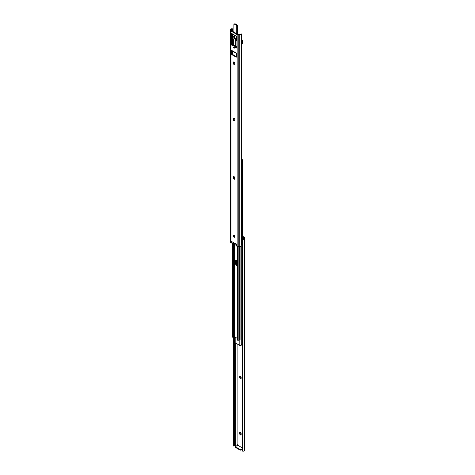 <?xml version="1.0" encoding="UTF-8"?>
<svg xmlns="http://www.w3.org/2000/svg" width="475" height="475" viewBox="0 0 475 475"><rect width="100%" height="100%" fill="white"/><g stroke="black" fill="none" stroke-linecap="round" stroke-linejoin="round"><path stroke-width="0.71" d="M240.403 378.622A1.075 0.618 -120 0 0 240.944 378.676A1.075 0.618 -120 0 0 241.163 378.189L241.163 377.435A1.075 0.618 -120 0 0 240.694 376.354A1.075 0.618 -120 0 0 239.869 376.069A1.075 0.618 -120 0 0 239.649 376.562L239.649 377.31A1.075 0.618 -120 0 0 240.403 378.622M241.14 378.391A1.075 0.618 60 0 1 240.95 378.314A1.075 0.618 60 0 1 240.19 376.996L240.19 376.247A1.075 0.618 60 0 1 240.213 376.04M240.403 434.904A1.075 0.618 -120 0 0 240.944 434.957A1.075 0.618 -120 0 0 241.163 434.465L241.163 433.711A1.075 0.618 -120 0 0 240.694 432.636A1.075 0.618 -120 0 0 239.869 432.345A1.075 0.618 -120 0 0 239.649 432.838L239.649 433.586A1.075 0.618 -120 0 0 240.403 434.904M241.14 434.673A1.075 0.618 60 0 1 240.95 434.589A1.075 0.618 60 0 1 240.19 433.277L240.19 432.523A1.075 0.618 60 0 1 240.213 432.315M243.717 238.462L243.717 238.325A1.217 0.701 180 0 1 243.723 238.397A1.217 0.701 180 0 1 243.052 239.02L243.123 239.483A1.983 1.146 0 0 0 244.488 238.397A1.983 1.146 0 0 0 244.482 238.308L244.482 237.732A1.532 0.885 0 0 0 244.031 237.108L242.535 236.241M242.042 447.729L237.755 445.253L235.986 446.274A1.021 0.588 0 0 0 235.683 446.69A1.021 0.588 0 0 0 235.986 447.106L235.986 447.729L239.845 449.962L239.845 449.338L235.986 447.106M242.535 236.865L243.717 237.547L243.717 238.325M237.666 445.301A0.665 0.386 -120 0 0 237.096 444.79L237.096 343.864M242.072 450.253A1.021 0.831 -8.6 0 1 242.042 450.051L242.107 450.49A1.021 0.831 171.4 0 0 242.458 451.102L243.123 451.25A1.983 1.146 0 0 0 244.488 450.163A1.983 1.146 0 0 0 244.482 450.074L244.482 238.48M242.042 449.528L241.288 449.962A1.021 0.588 180 0 1 239.845 449.962M235.986 447.729A1.021 0.588 180 0 1 235.683 447.313L235.683 446.69M236.972 444.826L237.334 444.618M244.482 238.308L244.482 237.732M243.123 239.483L242.458 239.744A1.021 0.831 171.4 0 0 242.107 240.386L242.042 239.946A1.021 0.831 -8.6 0 1 242.44 239.269L243.052 239.02M242.458 451.102L242.458 239.744M242.107 450.49L242.107 240.386M242.042 450.051L242.042 239.946M234.418 337.06L234.549 445.877L233.652 446.025L233.623 445.592L234.549 445.877A1.217 0.701 180 0 1 235.754 445.497L235.754 343.087M235.754 445.497L236.093 445.497M234.383 445.627L234.383 337.125M233.623 445.592L233.457 244.257M239.845 449.338A1.021 0.588 0 0 0 241.288 449.338L242.042 448.899M237.5 265.454A2.167 1.253 -120 0 0 237.643 265.531A2.167 1.253 60 0 1 235.968 262.8A2.167 1.253 -120 0 0 237.5 265.454M234.929 336.989L234.929 342.41A0.855 0.493 0 0 0 235.184 342.76L239.816 345.438A0.855 0.493 0 0 0 240.718 345.551A0.855 0.493 0 0 0 241.276 345.129A1.217 0.701 180 0 1 241.579 344.719L242.042 344.417M237.357 264.557L237.357 260.763M237.643 264.854A2.167 1.253 60 0 1 236.508 262.485L236.508 260.733A2.167 1.253 60 0 1 236.562 260.306M241.377 159.897A1.217 0.701 180 0 1 241.579 159.713L241.543 159.184L242.327 159.695M242.535 239.216L242.369 159.784M242.535 160.312L241.579 159.713M236.176 260.27A2.167 1.253 -120 0 0 235.968 261.048L235.968 262.8L235.968 261.048A2.167 1.253 60 0 1 236.176 260.27M237.643 261.054A2.167 1.253 -120 0 0 236.96 260.472A2.167 1.253 -120 0 0 235.873 260.365A2.167 1.253 -120 0 0 235.422 261.357L235.422 263.108A2.167 1.253 -120 0 0 237.643 265.976M232.578 336.995L233.457 337.749M232.465 243.384L232.465 336.621M232.554 243.39L232.673 337.238L232.673 243.384M237.643 338.55L234.484 336.852A1.983 1.146 180 0 1 233.623 337.701M237.643 246.578L237.643 340.165L237.809 339.868L238.575 340.201A1.217 0.701 0 0 1 239.281 340.023A0.855 0.493 180 0 0 240.071 339.53L240.071 246.572M237.672 246.584L237.643 340.165M237.809 246.608L237.809 339.868M238.171 246.644L238.171 339.916L238.575 340.201L238.171 339.916M234.05 48.118A0.653 0.374 -120 0 0 234.05 47.055A0.653 0.374 -120 0 0 234.05 48.118M234.828 236.983A1.146 0.665 60 0 1 234.597 236.888A1.146 0.665 60 0 1 233.819 235.232M234.05 237.203A1.146 0.665 -120 0 0 234.626 237.257A1.146 0.665 -120 0 0 234.804 236.336A1.146 0.665 -120 0 0 234.05 235.327A1.146 0.665 -120 0 0 233.48 235.268A1.146 0.665 -120 0 0 233.302 236.188A1.146 0.665 -120 0 0 234.05 237.203M234.787 64.285A1.075 0.618 60 0 1 234.597 64.202A1.075 0.618 60 0 1 233.837 62.89L233.837 62.136A1.075 0.618 60 0 1 233.86 61.928M233.296 63.199A1.075 0.618 -120 0 0 234.05 64.511A1.075 0.618 -120 0 0 234.591 64.564A1.075 0.618 -120 0 0 234.81 64.078L234.81 63.323A1.075 0.618 -120 0 0 234.341 62.249A1.075 0.618 -120 0 0 233.516 61.958A1.075 0.618 -120 0 0 233.296 62.451L233.296 63.199L233.837 62.89M234.787 178.921A1.075 0.618 60 0 1 234.597 178.838A1.075 0.618 60 0 1 233.837 177.525L233.837 176.777A1.075 0.618 60 0 1 233.86 176.569M233.296 177.84A1.075 0.618 -120 0 0 234.05 179.152A1.075 0.618 -120 0 0 234.591 179.206A1.075 0.618 -120 0 0 234.81 178.713L234.81 177.965A1.075 0.618 -120 0 0 234.341 176.884A1.075 0.618 -120 0 0 233.516 176.599A1.075 0.618 -120 0 0 233.296 177.086L233.296 177.84L233.837 177.525M234.787 120.561A1.075 0.618 60 0 1 234.597 120.478A1.075 0.618 60 0 1 233.837 119.166L233.837 118.418A1.075 0.618 60 0 1 233.86 118.21M233.296 119.48A1.075 0.618 -120 0 0 234.05 120.793A1.075 0.618 -120 0 0 234.591 120.846A1.075 0.618 -120 0 0 234.81 120.353L234.81 119.605A1.075 0.618 -120 0 0 234.341 118.524A1.075 0.618 -120 0 0 233.516 118.233A1.075 0.618 -120 0 0 233.296 118.726L233.296 119.48L233.837 119.166M240.451 34.046A1.217 0.701 180 0 1 239.246 34.432L237.904 34.432L231.283 30.608L231.283 29.83A1.217 0.701 180 0 1 231.277 29.765A1.217 0.701 180 0 1 231.948 29.135L231.877 28.678A1.983 1.146 0 0 0 230.512 29.765A1.983 1.146 0 0 0 230.518 29.854L230.518 30.424A1.532 0.885 0 0 0 230.969 31.047L237.138 34.616A1.532 0.885 0 0 0 238.218 34.871L239.21 34.871A1.983 1.146 0 0 0 241.247 34.087L240.451 34.046L241.247 34.087M236.942 37.293L236.758 37.394A0.819 0.469 0 0 0 236.52 37.727A0.819 0.469 0 0 0 236.609 37.941L236.942 36.919L236.58 36.29L231.527 33.375L231.165 33.583L231.343 34.883L232.067 34.728L231.705 33.476M236.942 47.589L236.324 47.233A1.532 0.885 60 0 1 235.612 46.514A2.197 1.265 -120 0 0 233.575 45.339A1.532 0.885 60 0 1 232.863 45.232L231.705 44.151L231.705 37.145M231.527 50.926L232.067 50.611A0.766 0.439 -120 0 0 231.681 50.576A0.766 0.439 -120 0 0 231.527 50.926L231.527 53.841A0.766 0.439 -120 0 0 232.067 54.779L236.039 57.071A0.766 0.439 -120 0 0 236.419 57.113A0.766 0.439 -120 0 0 236.58 56.762L232.607 54.465A0.766 0.439 60 0 1 232.067 53.527L232.067 50.611L236.134 52.968M236.039 57.071L236.58 56.762L236.58 53.841A0.766 0.439 -120 0 0 236.039 52.903L236.128 52.998A0.819 0.469 120 0 0 236.152 52.986M230.518 30.424L230.518 242.197A1.532 0.885 0 0 0 230.969 242.82L231.319 243.022L231.319 241.353L233.48 242.6L233.48 244.269L234.626 244.934L234.626 243.265L236.787 244.512L236.787 246.181L237.138 246.382A1.532 0.885 0 0 0 238.218 246.644L239.21 246.644L239.21 34.871M231.557 35.025A0.819 0.469 0 0 0 232.501 34.936L232.501 37.02A0.819 0.469 180 0 1 231.557 37.109L231.165 37.335L231.165 44.46L232.317 45.547A1.532 0.885 -120 0 0 233.029 45.647A2.197 1.265 60 0 1 235.072 46.829A1.532 0.885 -120 0 0 235.784 47.547L236.942 47.797L236.942 40.666L236.609 40.025A0.819 0.469 180 0 1 236.52 39.811L236.52 37.727M231.877 28.678L232.542 28.827A1.021 0.831 -8.6 0 1 232.893 29.438M232.958 54.667L232.958 51.401M232.958 45.285L232.958 44.466M232.958 38.392L232.958 36.759M232.958 31.576L232.958 29.878A1.021 0.831 171.4 0 0 232.56 29.236L231.948 29.135M232.56 54.435L232.56 51.122M232.56 45.06L232.56 36.985M232.56 34.277L232.56 33.968M232.56 31.344L232.56 29.236M231.283 30.608L231.283 29.83M239.21 246.644A1.983 1.146 0 0 0 241.247 245.854M236.787 246.181L236.259 245.248M236.152 245.035L234.626 244.934M233.48 244.269L233.32 243.55L233.48 244.269M233.178 243.313L231.319 243.022M232.928 242.286L232.928 243.325M235.867 243.984L235.867 245.023M232.501 34.936L233.368 34.438M232.827 34.123L231.942 34.633M232.501 37.02L234.602 35.702M233.059 51.223L232.322 50.76M234.602 37.246L233.421 37.929A1.787 1.033 -0 0 0 232.898 38.659A1.787 1.033 -0 0 0 233.344 39.342L233.522 39.265A1.532 0.885 60 0 1 233.831 38.736L234.549 38.321A1.532 0.885 60 0 1 235.315 38.398A1.532 0.885 60 0 1 236.39 40.09L236.918 40.506M234.602 38.077L233.831 38.736A1.532 0.885 60 0 1 234.597 38.813A1.532 0.885 60 0 1 235.665 40.506L236.39 40.09M236.615 46.562L236.942 46.924M233.379 45.38L233.255 44.822A1.787 1.033 180 0 1 232.898 44.199L232.898 38.659M236.942 46.633A1.021 0.588 60 0 0 236.924 46.586A1.787 1.033 180 0 1 235.962 46.384L235.766 46.734M236.568 40.369L235.849 40.785L235.665 40.506M235.849 40.785A1.787 1.033 -0 0 0 236.942 41.04M241.377 40.856L242.482 40.221L242.482 43.451L241.377 44.507M235.766 46.497L235.766 40.719M241.377 40.025L242.482 40.221M241.288 449.338L241.288 449.962M240.19 432.523L239.649 432.838M240.19 433.277L239.649 433.586M240.19 376.247L239.649 376.562M240.19 376.996L239.649 377.31M235.184 342.76L235.184 337.131M241.276 345.129L241.276 245.795M239.816 345.438L239.816 339.88M236.508 260.733L235.422 261.357M236.508 262.485L235.422 263.108M234.484 177.056L234.484 178.766M234.484 235.719L234.484 236.817M234.484 244.851L234.484 336.852M234.638 177.312L234.638 178.867M234.638 235.956L234.638 236.912M234.638 244.94L234.638 336.817M239.281 246.644L239.281 340.023M237.138 246.382L237.138 34.616M238.218 246.644L238.218 34.871M236.758 38.006L236.758 40.203M231.343 37.08L231.343 34.883M230.969 242.82L230.969 31.047M233.296 118.726L233.837 118.418M233.296 177.086L233.837 176.777M233.296 62.451L233.837 62.136M231.165 33.583L231.527 33.375M231.165 34.414L231.705 34.105M231.165 37.335L231.557 37.109M231.165 44.46L231.705 44.151M231.527 45.089L232.067 44.775M232.317 45.547L232.863 45.232M233.029 45.647L233.575 45.339M235.072 46.829L235.612 46.514M235.784 47.547L236.324 47.233M236.58 48.005L236.942 47.797M236.609 37.941L236.942 37.751M231.527 53.841L232.067 53.527M232.067 54.779L232.607 54.465M233.421 39.366L233.421 45.137M236.182 46.461L235.766 46.704M236.663 46.598L235.992 46.983M237.405 34.141A1.021 0.588 -120 0 0 237.411 34.075L237.411 25.935A1.021 0.588 -120 0 0 236.687 24.682L236.704 24.694A0.997 0.576 60 0 1 237.411 25.911L236.698 24.682L236.057 25.044A1.021 0.588 60 0 1 236.776 26.297L236.776 33.778M234.614 35.156L234.614 38.291L234.614 35.156M236.022 39.104L236.022 35.969M236.74 33.761L236.74 26.297A0.997 0.576 -120 0 0 236.039 25.08L234.597 24.243A0.997 0.576 -120 0 0 233.89 24.653L233.89 32.11L233.89 24.653A1.021 0.588 60 0 1 234.104 24.16A1.021 0.588 60 0 1 234.614 24.213L236.039 25.08M235.262 23.857L234.733 23.797A1.021 0.588 -120 0 1 235.244 23.845L236.698 24.682L235.244 23.845L234.597 24.243M237.352 34.111L237.417 25.923L236.74 26.297M236.057 35.987L236.057 39.164M236.687 37.442L236.687 36.373L236.692 37.436M237.417 34.063L237.197 34.544M233.884 32.11L233.884 24.641L234.733 23.797M244.488 450.163L244.488 238.397M242.119 450.591L242.048 450.152M238.23 340.349L237.66 340.266M230.512 241.532L230.512 29.765M241.348 245.326L241.348 33.903M232.952 29.777L232.881 29.337M233.178 243.853L233.178 242.185M236.152 245.468L236.152 243.8M232.679 51.241L235.766 53.022M234.602 38.291L234.602 35.15"/></g></svg>

